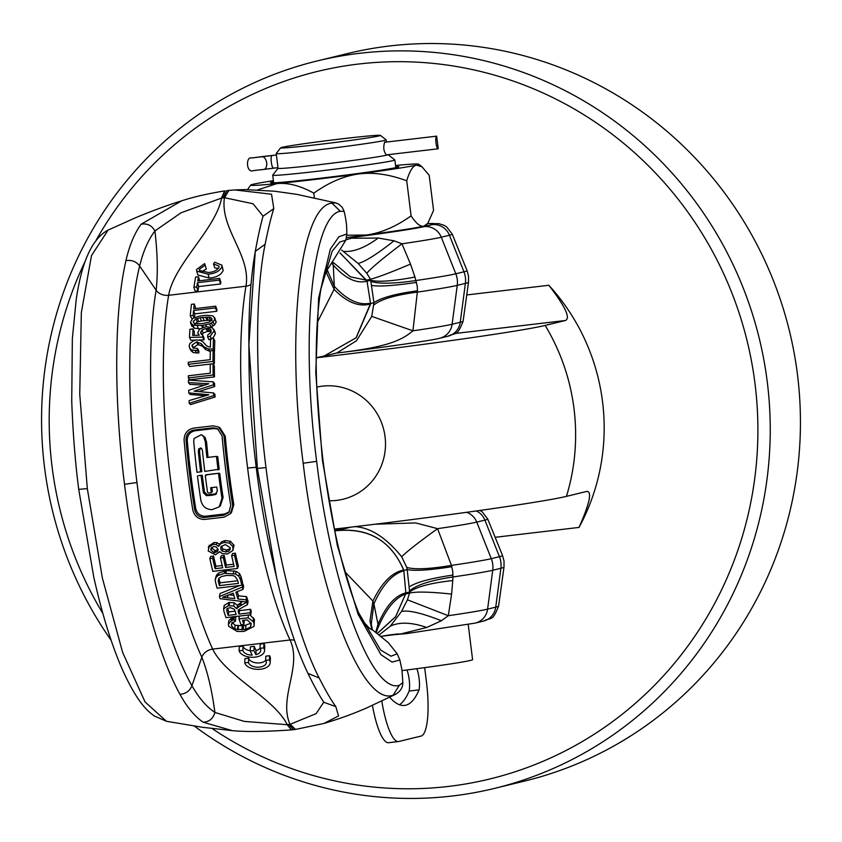 <?xml version="1.0" encoding="UTF-8"?>
<svg xmlns="http://www.w3.org/2000/svg" width="842" height="842" viewBox="0 0 842 842"><rect width="100%" height="100%" fill="white"/><g stroke="black" fill="none" stroke-linecap="round" stroke-linejoin="round"><path stroke-width="1.26" d="M194.397 726.109A374.374 363.733 -103.7 0 0 494.464 788.407L524.661 781.06A374.374 363.733 -103.7 0 0 797.49 374.774A374.374 363.733 -103.7 0 0 347.536 53.562L317.339 60.908A374.374 363.733 -103.7 0 0 44.51 467.194A374.374 363.733 -103.7 0 0 111.133 640.32M494.464 788.407A374.374 363.733 -103.7 0 0 767.294 382.121A374.374 363.733 -103.7 0 0 317.339 60.908M212.121 728.541A364.123 353.766 -103.7 0 0 592.884 735.077A364.123 353.766 -103.7 0 0 755.032 383.857A364.123 353.766 -103.7 0 0 472.983 69.707A364.123 353.766 -103.7 0 0 96.335 239.875M85.274 261.073A364.123 353.766 -103.7 0 0 52.057 466.605A364.123 353.766 -103.7 0 0 102.913 613.576M316.224 357.797A187.292 5.231 172.9 0 0 321.276 357.208A187.292 5.231 172.9 0 0 545.153 325.433L565.445 320.497C570.718 318.129 565.182 306.393 548.847 285.28A206.164 200.301 76.3 0 1 579.012 527.429C589.716 503.305 592.284 491.307 586.737 491.423L566.445 496.37A187.292 5.231 -7.1 0 1 342.568 528.134A187.292 5.231 -7.1 0 1 334.369 529.092M328.98 500.748A57.582 55.951 -103.7 0 0 336.589 500.39A57.582 55.951 76.3 0 0 385.057 436.724A57.582 55.951 76.3 0 0 322.36 386.141A57.582 55.951 -103.7 0 0 316.845 387.088M273.397 180.693A84.621 2.358 -7.1 0 0 252.979 184.303A84.621 2.358 -7.1 0 0 250.716 185.082A84.621 2.358 -7.1 0 0 276.965 183.598A84.621 2.358 -7.1 0 0 358.65 173.989A84.621 2.358 -7.1 0 0 416.348 165.074A84.621 2.358 -7.1 0 0 418.59 164.169A84.621 2.358 -7.1 0 0 395.529 165.474M250.716 185.082L247.506 189.597M257.652 189.882L276.965 183.598C288.038 182.525 300.31 185.714 313.813 193.144C329.064 182.335 344.02 175.946 358.65 173.989C373.248 172.052 389.267 174.326 406.728 180.798C409.601 171.189 412.812 165.948 416.348 165.074L422.021 166.832L429.199 175.325L433.567 210.405L427.852 223.246L423.958 226.119C420.421 226.982 416.137 223.562 411.096 215.868L406.728 180.798M395.666 166.537A64.613 1.8 172.9 0 1 398.771 166.758A64.613 1.8 172.9 0 1 319.802 178.315A64.613 1.8 172.9 0 1 270.577 182.725A64.613 1.8 172.9 0 1 273.524 181.756M427.852 223.235L426.21 225.351A84.621 2.358 172.9 0 1 423.958 226.119A84.621 2.358 172.9 0 1 366.259 235.034A84.621 2.358 172.9 0 1 346.483 237.591M314.382 197.733L313.813 193.144M411.096 215.868C395.845 226.687 380.9 233.076 366.259 235.034L346.778 235.234M379.342 634.773L390.32 626.195L401.497 611.502L407.433 599.809L409.58 593.063L405.686 594.01L405.844 592.905L409.528 592C416.59 586.727 430.999 582.917 452.764 580.559L451.607 594.084L448.291 615.712L441.376 620.743L426.747 627.479L402.139 633.584L406.097 633.668L386.825 635.321M381.31 636.31L401.129 633.826M375.753 632.184L377.932 624.532L377.427 629.237C385.447 609.629 394.845 597.894 405.591 594.042L395.624 616.765L377.448 633.373M405.844 633.71L475.277 623.091A16.924 16.44 -103.7 0 0 487.592 609.134A105.176 2.936 172.9 0 1 448.291 615.712L407.433 599.809M452.764 580.559L452.933 576.981A115.365 3.221 -7.1 0 0 492.728 570.255A22.566 21.924 -103.7 0 0 492.749 564.372A22.566 21.924 -103.7 0 0 491.286 558.667A115.365 3.221 172.9 0 1 451.438 565.403L452.712 571.15L452.933 576.981C431.041 580.243 416.558 584.874 409.507 590.895L407.191 569.602C415.19 571.118 430.073 570.139 451.849 566.677M451.607 594.084C430.336 591.831 416.327 591.484 409.58 593.063L409.507 590.895M350.956 527.145L336.537 530.681C368.343 527.408 390.751 540.522 403.76 570.023L405.844 592.905M403.655 570.455L407.107 569.613M403.981 570.771L403.686 570.844C392.361 574.002 382.426 585.001 373.88 603.84L371.269 624.164L372.438 629.984M373.88 603.84L378.005 624.364C385.91 605.977 395.193 595.494 405.844 592.894M403.76 570.023L403.465 570.076A20.513 19.945 -101.6 0 1 403.686 570.844M344.725 571.634L372.922 601.062C381.71 582.78 391.898 572.455 403.465 570.076M372.922 601.062L369.975 620.954L371.911 629.648M369.007 633.005C368.091 632.731 364.66 626.059 358.724 612.955L380.573 649.992L391.014 656.234L397.171 653.792L399.876 659.991L392.046 662.096L380.994 654.687L358.039 614.176L337.305 545.384L322.36 459.942L315.761 372.627L318.613 298.152L330.348 249.085L338.916 236.76L346.83 233.981L346.715 228.308C346.483 226.782 347.136 224.867 344.168 211.405L340.263 211.268C313.108 215.573 299.763 332.011 316.655 461.332C332.032 591.021 372.732 694.261 399.308 685.293L402.792 682.609M405.581 594.042L395.656 616.607L377.427 633.352M181.63 200.849C164.179 206.09 140.646 215.499 134.383 218.267L108.113 230.087L91.473 255.621L81.327 312.708L79.748 394.288L87.326 488.644L102.345 577.949L122.574 652.255L145.056 701.933L166.411 721.278L202.354 727.267L232.339 730.635L203.154 722.236C194.628 716.342 186.903 707.038 179.977 694.355C156.801 652.413 135.152 570.939 124.511 484.276C113.565 397.677 114.259 310.877 125.953 260.631C129.415 245.464 134.467 233.329 141.119 224.225L181.683 200.828C193.007 197.07 207.321 193.755 224.635 190.902L221.478 198.091L181.009 212.805L154.928 230.94C151.76 225.372 147.15 223.13 141.119 224.225M375.227 524.208L415.685 522.924L437.577 528.66L451.438 565.403C429.683 569.024 414.78 569.708 406.728 567.445L407.191 569.613M406.728 567.445L401.687 556.762C385.878 537.333 370.059 527.281 354.208 526.597M476.33 510.957A16.924 16.44 76.3 0 1 484.908 520.114L499.443 556.678A22.566 21.924 76.3 0 1 500.906 562.382A22.566 21.924 76.3 0 1 500.885 568.266L495.749 607.145A16.924 16.44 76.3 0 1 483.424 621.101C491.433 616.912 492.233 622.227 498.58 606.124A105.176 2.936 172.9 0 1 495.749 607.145L487.592 609.134L492.728 570.255L500.885 568.266A115.365 3.221 -7.1 0 0 504 567.14L504.042 561.225L502.548 555.51A115.365 3.221 172.9 0 1 499.443 556.678L491.286 558.667L476.751 522.103A105.176 2.936 -7.1 0 1 437.577 528.66C418.663 542.28 406.697 551.647 401.687 556.762M334.758 530.913L336.316 530.702L334.748 530.902M347.999 527.492L339.758 529.271M324.749 271.755L328.391 268.177L345.82 240.212L339.758 242.033L332.169 251.19L320.928 288.88C318.129 305.888 316.571 326.422 316.266 350.472C315.676 380.437 317.897 416.864 322.918 459.732C331.159 523.187 343.094 574.255 358.724 612.955M399.876 660.002L401.95 669.916L402.844 682.609C402.844 687.525 400.392 691.429 395.498 694.324L393.203 695.124C363.586 706.827 319.223 599.136 303.173 463.247C285.427 327.759 301.173 205.764 331.927 203.143L335.674 202.869L338.737 204.164L342.262 207.364L344.168 211.405M226.835 190.629L234.781 189.924L271.545 194.228L273.787 208.605C271.04 217.257 268.156 229.129 265.135 244.243C254.894 294.321 255.063 381.026 265.988 467.615C276.639 554.278 297.437 635.857 319.16 677.968C325.654 690.714 331.201 700.26 335.821 706.617L338.526 715.953L323.938 723.467C345.873 716.868 358.166 711.543 365.912 708.301L395.498 694.334M323.76 702.154L316.129 713.627L290.164 724.309L287.059 724.678L291.5 729.888M125.953 260.631C131.794 259.789 136.362 261.578 139.646 265.998C127.584 314.866 126.374 398.834 136.962 482.561C147.234 566.371 168.716 645.056 191.923 685.704C198.786 697.85 206.448 706.754 214.899 712.437L244.359 721.415L287.059 724.678M263.051 216.11L253.032 203.753L224.572 197.723L221.604 198.07C215.731 229.098 173.873 264.356 168.632 295.3A11.283 8.557 -170.4 0 1 156.128 290.206C157.991 273.776 157.591 254.021 154.928 230.94C148.276 239.749 143.182 251.442 139.646 265.998L156.128 290.206A231.971 54.519 83.3 0 0 201.848 657.234C207.564 671.716 211.91 690.114 214.899 712.437C213.163 718.626 209.248 721.889 203.154 722.236M316.224 357.671L324.065 356.082L356.071 337.789L370.322 303.994C358.86 307.235 346.788 302.352 334.095 289.322L326.675 273.282L326.412 270.166M327.096 269.503L334.285 286.291L334.053 289.29M371.743 316.392L373.943 302.688C380.952 297.784 395.466 293.816 417.485 290.785L412.938 330.811L371.743 316.392L356.482 340.768L336.916 352.945L324.054 356.082L356.187 337.758L370.617 303.909L367.028 281.207C356.377 283.891 345.125 278.492 333.243 265.03L332.285 263.883M370.648 303.131L370.354 303.194C358.934 305.614 346.925 299.994 334.327 286.343L334.285 286.291M370.354 303.194A20.513 19.934 74.2 0 1 370.322 303.994M336.253 353.082C382.826 347.609 433.104 340.231 439.787 338.21A16.924 16.44 -103.7 0 0 452.112 324.254A105.176 2.936 172.9 0 1 412.938 330.811C401.329 340.578 387.141 347.209 336.021 353.114M373.943 302.688L370.701 280.312C378.658 282.196 393.403 281.112 414.959 277.06L417.232 286.269L417.485 290.785M370.417 303.573L373.859 302.731M370.964 281.417C379.089 284.028 394.109 283.733 416.011 280.523A115.365 3.221 172.9 0 0 455.806 273.787L441.271 237.223L449.418 235.234A105.176 2.936 -7.1 0 0 452.259 234.171L467.068 270.629A115.365 3.221 172.9 0 1 463.953 271.798A22.566 21.924 76.3 0 1 465.416 277.513A22.566 21.924 76.3 0 1 465.394 283.386A115.365 3.221 -7.1 0 0 468.51 282.259L468.552 276.344L467.068 270.629M359.113 235.97A22.618 0.631 172.9 0 1 356.671 236.876L352.893 238.244L378.247 238.033L394.045 240.801L401.971 243.801L410.496 264.104L414.959 277.06M333.4 262.546L350.356 276.818L366.47 280.186L340.052 252.979M410.496 264.104C390.562 272.534 377.227 277.565 370.491 279.228L370.701 280.312L367.028 281.207L340.094 252.916M427.525 223.667A88.831 2.484 -7.1 0 1 432.093 224.656L423.936 226.635A16.924 16.44 -103.7 0 1 441.271 237.223A105.176 2.936 -7.1 0 1 401.971 243.801C383.257 257.968 371.511 267.788 366.754 273.261L370.491 279.228L366.47 280.186M366.754 273.261L358.145 263.451L341.652 250.116M423.936 226.635A88.831 2.484 -7.1 0 1 356.671 236.876A5.126 4.199 -99.4 0 0 356.471 236.897L345.957 239.749M356.471 236.897L356.471 236.897A5.126 4.199 -99.4 0 0 356.461 236.907L359.355 236.391M374.016 304.857C381.079 299.184 395.54 294.942 417.4 292.111A115.365 3.221 -7.1 0 0 457.248 285.375A22.566 21.924 -103.7 0 0 457.269 279.491A22.566 21.924 -103.7 0 0 455.806 273.787L463.953 271.798L449.418 235.234A16.924 16.44 76.3 0 0 432.093 224.656M273.787 208.605L263.03 216.247M276.523 577.275L257.399 468.394L248.885 344.841L255.2 252.4M272.103 558.172A231.96 54.53 -96.7 0 1 272.092 558.13A231.96 54.53 -96.7 0 1 256.2 467.289A231.96 54.53 -96.7 0 1 249.011 362.155A231.96 54.53 -96.7 0 1 249 362.018L248.885 344.841C248.643 307.677 250.779 276.523 255.305 251.348L265.135 244.243M295.395 729.435L290.037 724.331C278.26 697.597 302.457 666.643 290.037 639.994A11.283 8.936 155 0 1 294.447 640.278M335.821 706.617L323.865 702.312M179.977 694.355C185.829 693.797 189.818 690.914 191.923 685.704L201.848 657.234A11.283 8.936 155 0 1 212.7 649.098C225.119 675.747 274.145 698.081 287.196 724.657L291.395 729.909C265.346 731.709 245.664 731.951 232.339 730.635M254.158 646.309L253.947 650.54L255.873 654.687L256.084 650.456L254.158 646.309L250.442 646.751L250.232 650.982L252.168 655.129A8.978 5.063 2.8 0 1 242.854 650.35L239.117 650.792A12.819 7.231 -177.2 0 0 255.063 657.149A12.819 7.231 -177.2 0 0 264.567 650.677A12.819 7.231 -177.2 0 0 263.746 647.898L259.999 648.329L260.21 644.098L263.946 643.667A12.819 7.231 2.8 0 1 264.767 646.446L264.567 650.677M239.117 650.792L239.317 646.561L243.064 646.119A8.978 5.063 -177.2 0 0 250.242 650.74M256.084 650.456A8.978 5.063 -177.2 0 0 259.999 648.329A8.978 5.063 2.8 0 1 260.725 650.487A8.978 5.063 2.8 0 1 255.873 654.687M248.685 658.191L248.474 662.422A8.978 5.063 2.8 0 0 259.694 667.096A8.978 5.063 2.8 0 0 266.346 662.559A8.978 5.063 2.8 0 0 265.63 660.402A8.978 5.063 -177.2 0 1 259.904 662.864A8.978 5.063 -177.2 0 1 248.685 658.191L244.938 658.633L244.738 662.864A12.819 7.231 -177.2 0 0 260.694 669.222A12.819 7.231 -177.2 0 0 270.187 662.749A12.819 7.231 -177.2 0 0 269.366 659.96L265.63 660.402L265.83 656.171L269.566 655.729A12.819 7.231 2.8 0 1 270.398 658.518L270.187 662.749M247.601 468.068A223.593 52.562 83.3 0 0 290.037 639.994L212.7 649.098A223.604 52.562 -96.7 0 1 168.632 295.3L245.969 286.196A223.593 52.562 83.3 0 0 247.601 468.068L256.2 467.289M216.773 311.287L194.839 313.866L193.555 310.488L215.489 307.909L216.773 311.287A223.604 52.562 -96.7 0 1 216.941 309.603L215.668 306.193L193.734 308.772A228.729 53.762 83.3 0 1 194.26 304.015L191.439 304.351A228.729 53.762 -96.7 0 0 190.271 315.824L193.092 315.487L193.997 317.792M194.491 317.571A223.604 52.562 -96.7 0 1 194.839 313.866M192.018 319.034L190.271 315.824M195.407 308.572A223.604 52.562 -96.7 0 1 195.523 307.541L194.26 304.015M214.363 363.586A223.604 52.562 -96.7 0 1 214.457 352.945L213.121 350.525A228.729 53.762 83.3 0 0 213.026 361.407L214.363 363.586L189.608 366.502L188.271 364.323L213.026 361.407M214.468 376.9A223.604 52.562 -96.7 0 1 214.363 365.933L213.026 363.807A228.729 53.762 83.3 0 0 213.131 375.016L214.468 376.9L189.713 379.805L188.376 377.932L213.131 375.016M204.522 385.131A7414.136 2291.903 -171.3 0 0 189.797 384.362L188.471 382.594A7258.04 2235.3 9 0 1 208.795 383.742A5279.677 2008.833 165.7 0 0 188.682 390.32A228.729 53.762 -96.7 0 0 188.766 392.909A5223.684 1327.781 9.9 0 1 208.848 394.761L189.082 400.603A228.729 53.762 -96.7 0 0 189.208 403.297A6266.743 2035.703 -13.9 0 1 213.742 395.614L215.068 397.024A223.604 52.562 -96.7 0 1 214.963 394.424L213.636 392.951A5217.653 1351.726 -170 0 0 194.049 391.151A5290.486 1979.089 -14.4 0 1 213.352 384.826L214.689 386.478A223.604 52.562 -96.7 0 1 214.605 383.573L213.268 381.858A6143.148 1912.75 -170 0 0 188.408 380.068A228.729 53.762 -96.7 0 0 188.471 382.594M214.689 386.478A5401.451 2016.622 165.9 0 0 198.849 391.593M215.068 397.024A6400.105 2074.267 166.4 0 0 190.524 404.602L189.208 403.297M205.385 395.782A5333.112 1362.798 -170.3 0 0 190.092 394.445L188.766 392.909M246.022 599.841L237.876 598.957L238.486 595.831L246.622 596.673L246.022 599.841A228.729 53.762 83.3 0 0 246.695 602.062A2513.802 1565.036 5.1 0 1 220.057 598.641A228.729 53.762 -96.7 0 1 219.457 596.546L220.088 593.515A2561.08 1146.625 -34.2 0 0 239.781 585.527M242.043 584.601A2561.08 1146.625 -34.2 0 0 243.043 584.19L242.359 587.063A228.729 53.762 83.3 0 0 243.012 589.411L243.675 586.474A223.604 52.562 -96.7 0 1 243.043 584.19M238.486 595.831A223.604 52.562 -96.7 0 1 237.265 591.631M246.695 602.062L247.285 598.851A223.604 52.562 -96.7 0 1 246.622 596.673M234.518 555.362L231.655 555.699L232.518 553.531L235.371 553.194L234.518 555.362A228.729 53.762 83.3 0 0 237.56 568.455L212.805 571.371A228.729 53.762 -96.7 0 1 209.826 558.583L210.689 556.404L213.542 556.067L212.689 558.246A228.729 53.762 83.3 0 0 215.099 568.687L215.899 566.277A223.604 52.562 -96.7 0 1 213.542 556.067M215.899 566.277L222.183 565.54M223.298 557.614L220.436 557.951L221.288 555.762L224.151 555.425L223.298 557.614A228.729 53.762 83.3 0 0 225.572 567.455L226.372 565.045A223.604 52.562 -96.7 0 1 224.151 555.425M226.372 565.045L233.602 564.193M237.56 568.455L238.349 565.992A223.604 52.562 -96.7 0 1 235.371 553.194M233.792 504.674L232.718 505.747L232.645 505.189L233.718 504.126L233.792 504.674L231.508 512.41M218.541 427.031L219.909 427.778L225.246 436.114L223.983 435.609L218.541 427.031L213.121 425.82L193.713 428.094C187.619 429.378 184.398 433.262 184.072 439.735L184.103 440.303A228.729 53.762 -96.7 0 0 192.776 509.884C194.355 516.114 198.28 519.303 204.532 519.451L223.951 517.188L230.424 513.704L232.718 505.758M233.718 504.126A223.604 52.562 -96.7 0 1 225.246 436.114M213.468 338.116A228.729 53.762 83.3 0 0 213.152 349.072L214.489 351.524A223.604 52.562 -96.7 0 1 214.794 340.821L213.468 338.116L210.647 338.442A228.729 53.762 -96.7 0 0 210.384 347.188L207.058 346.167L205.574 344.841A346.872 39.079 -126.5 0 0 203.185 342.073L200.375 340.294L196.607 339.968L193.534 340.705L189.882 343.547L189.176 345.736L189.682 348.241L191.787 350.072L197.491 350.514L198.828 352.977A223.604 52.562 -96.7 0 1 198.87 351.03L197.533 348.514A228.729 53.762 83.3 0 0 197.491 350.514M214.489 351.524L213.71 351.588M210.29 351.514L205.648 349.567A361.239 47.647 -128.6 0 0 202.364 346.125L197.933 344.588L193.439 347.588L193.323 348.42M198.828 352.977L193.123 352.556L190.976 350.704M215.131 332.232L215.415 333.8L212.868 338.189M211.5 339.01L208.974 339.747L207.648 337L210.174 336.253L214.1 330.938L212.542 327.864L206.111 326.612L199.586 329.148L197.817 332.537L198.68 335.253M211.226 331.695L207.406 331.411L203.217 333.022L202.017 334.853M203.985 339.852A223.604 52.562 -96.7 0 1 204.069 338.021L202.743 335.232A228.729 53.762 83.3 0 0 202.659 337.095L203.985 339.852L199.028 339.979M195.902 340.073L190.808 340.21L189.482 337.421A228.729 53.762 -96.7 0 1 189.903 329.275L193.039 328.906A228.729 53.762 83.3 0 0 192.692 335.411L199.28 335.232L197.828 333.043M194.155 335.369A223.604 52.562 -96.7 0 1 194.355 331.864L193.039 328.906M209.079 545.848L214.184 542.469L217.047 542.69L219.562 544.416L221.625 541.722L225.288 540.543L230.508 541.28L234.002 545.406L232.887 550.342L232.908 546.668L229.592 543.164L224.361 542.406L220.709 543.595L218.646 546.353L216.131 544.574L213.258 544.342L208.311 547.458L209.205 545.574M200.028 328.801L194.323 328.18L191.702 325.422M202.49 327.454L201.648 325.538L209.584 323.896L213.152 322.012L214.836 319.034L214.647 317.666L216.141 322.16L214.468 325.086L210.763 326.97M231.971 622.27L235.129 625.248L243.559 625.89L243.18 629.69L245.559 629.321L250.474 627.111L251.211 623.617L247.169 619.891L242.475 620.449A228.729 53.762 83.3 0 0 243.885 624.417L244.306 620.722A223.604 52.562 -96.7 0 1 244.138 620.249M249.779 614.849L254.431 619.438L254.063 626.322L254.01 623.133L253.137 621.543L248.116 617.807L238.96 618.881L239.328 616.081M232.739 622.47L235.36 621.354A254.589 110.628 -111.7 0 1 233.95 619.701L231.276 620.68L228.403 624.206L228.835 620.596L233.002 616.586M234.834 616.607A250.053 109.607 68 0 0 235.823 617.754L235.36 621.354M243.559 625.89L251.011 623.185M215.973 576.959L216.636 575.023L218.92 572.897L226.603 570.592L236.276 571.381L239.507 573.56L241.044 576.696L240.317 579.401L238.77 576.191L235.518 573.96L224.414 573.328L218.162 575.465L216.383 576.959L215.226 579.612L215.636 582.59A228.729 53.762 -96.7 0 0 217.12 588.19L241.875 585.274L242.57 582.432A223.604 52.562 -96.7 0 1 241.044 576.696M238.391 604.209L236.949 608.808L233.676 606.051L228.371 605.703L228.95 602.462L234.244 602.788L237.497 605.472L241.265 602.293A1346.19 607.187 -43 0 0 242.664 601.556M247.232 599.136A1346.19 607.187 -43 0 0 247.348 599.072L246.769 602.293A1326.15 592.947 136.5 0 1 240.696 605.577L237.833 607.524M246.769 602.293A228.729 53.762 83.3 0 0 247.506 604.682L248.074 601.409A223.604 52.562 -96.7 0 1 247.348 599.072M239.507 610.639L250.611 609.324L250.106 612.787L238.991 614.092L239.507 610.639A223.604 52.562 -96.7 0 1 239.107 609.429M228.361 605.703L223.635 608.777L223.951 611.418A228.729 53.762 -96.7 0 0 226.003 617.649L250.758 614.734L251.242 611.239A223.604 52.562 -96.7 0 1 250.611 609.324M224.183 605.556L223.625 608.84L224.193 605.472L224.161 606.566L224.193 605.472L228.929 602.462M224.972 190.86L221.478 198.091M251.011 284.438A11.283 8.557 -170.4 0 1 245.969 286.196C251.211 255.252 219.836 228.614 224.446 197.733L228.603 190.429L226.73 190.639L223.025 197.891M200.101 271.44L199.417 269.282L205.101 265.198L206.311 269.082L201.07 272.05M206.311 269.082L204.638 263.599L196.575 269.545L196.66 271.113L208.058 274.176C215.236 273.618 219.878 271.082 221.962 266.598L221.878 265.135L214.626 262.22L213.521 264.009L219.025 266.083L219.078 267.093C217.215 270.398 213.636 272.198 208.321 272.492L199.47 270.471L199.417 269.282M221.878 265.135L223.172 270.482C221.088 274.976 216.457 277.502 209.269 278.06L197.881 274.997L196.66 271.113M218.51 268.409L214.742 267.893L213.521 264.009M199.659 280.765L198.47 276.755L195.607 277.092L193.892 287.238L196.744 286.901L197.965 290.785L198.68 286.564L220.583 283.986L220.867 282.291L219.646 278.407L197.754 280.986L198.47 276.755M193.892 287.238L195.112 291.122L197.965 290.785M223.172 270.482L221.962 266.598M209.269 278.06L208.058 274.176M205.101 265.198L204.638 263.599M219.646 278.407L219.362 280.102L220.583 283.986M198.68 286.564L197.47 282.68L219.362 280.102M197.47 282.68L196.744 286.901M193.555 310.488A228.729 53.762 83.3 0 0 193.092 315.487M215.668 306.193A228.729 53.762 83.3 0 0 215.489 307.909M188.271 364.323A228.729 53.762 -96.7 0 1 188.271 362.239L210.205 359.66A228.729 53.762 -96.7 0 1 210.3 350.861L213.121 350.525M188.376 377.932A228.729 53.762 -96.7 0 1 188.345 375.795L210.268 373.206A228.729 53.762 -96.7 0 1 210.205 364.133L213.026 363.807M213.268 381.858A228.729 53.762 83.3 0 0 213.352 384.826M213.636 392.951A228.729 53.762 83.3 0 0 213.742 395.614M243.012 589.411L235.907 592.147A228.729 53.762 83.3 0 0 237.876 598.957M242.359 587.063A2513.802 1119.197 145.5 0 1 219.457 596.546M227.477 597.809L234.823 598.62A228.729 53.762 -96.7 0 1 233.245 593.168L227.256 595.473A784.249 513.262 -0.1 0 0 224.93 596.368L222.614 597.262A966.09 532.291 -170.9 0 1 227.477 597.809L228.014 595.189M228.95 594.82L233.865 595.347M225.572 567.455L234.139 566.445A228.729 53.762 -96.7 0 1 231.655 555.699M215.099 568.687L222.72 567.792A228.729 53.762 -96.7 0 1 220.436 557.951M212.689 558.246L209.826 558.583M223.983 435.609A228.729 53.762 83.3 0 0 232.645 505.189M218.131 429.104L214.005 428.546L195.144 430.767C190.155 431.82 187.513 434.935 187.24 440.113L186.008 440.082A228.729 53.762 83.3 0 0 194.67 509.663L195.744 508.6C197.017 513.588 200.217 516.135 205.332 516.251L224.646 513.988L229.361 511.81M186.008 440.082L185.977 439.608C186.24 434.304 188.871 431.125 193.87 430.073L213.173 427.81L217.468 428.725L222.077 435.84A228.729 53.762 -96.7 0 0 230.75 505.421L228.845 512.483L223.614 515.251L204.301 517.514C199.175 517.377 195.975 514.767 194.67 509.663M204.753 517.472L205.785 516.209M195.744 508.6A223.604 52.562 -96.7 0 1 187.271 440.577M205.28 475.593L206.921 474.646L206.458 475.256L206.921 474.646L219.267 473.183L205.753 474.972L205.28 475.593A228.729 53.762 -96.7 0 0 207.574 492.433L208.363 493.065L210.679 492.791L211.268 491.991A228.729 53.762 83.3 0 1 210.658 487.728L216.762 487.013A228.729 53.762 -96.7 0 0 217.341 491.033L215.089 494.622L211.353 495.338L206.353 495.654L203.417 492.802A228.729 53.762 83.3 0 1 201.08 475.519L198.628 475.614L202.248 475.193A223.604 52.562 -96.7 0 0 204.543 492.086L207.469 494.864L216.552 493.717M210.679 492.791L212.384 491.275A223.604 52.562 -96.7 0 1 211.858 487.592M212.384 491.275L211.795 492.054M219.267 473.183L219.741 473.572A223.604 52.562 -96.7 0 0 223.067 497.369L220.415 505.695L219.278 506.831L221.972 498.253L223.067 497.369M208.1 457.385A223.604 52.562 -96.7 0 1 206.574 442.187L205.322 441.776L203.627 436.693L205.08 437.535L206.574 442.187M201.238 448.197L199.933 449.27A4.968 4.841 -78.9 0 0 199.575 451.701L198.344 451.491L198.691 448.997L200.638 447.923L201.68 448.67A5.168 4.989 98.6 0 1 202.469 450.954A228.729 53.762 -96.7 0 0 204.764 471.425L219.194 469.183A223.604 52.562 -96.7 0 1 217.773 456.88L216.552 456.838A228.729 53.762 83.3 0 0 218.004 469.415L217.636 469.91L218.857 469.657M203.627 436.693L201.385 434.704L194.155 438.408A11.641 11.356 -66.1 0 0 193.807 442.492A228.729 53.762 -96.7 0 0 197.007 472.33L201.817 471.657A223.604 52.562 -96.7 0 1 199.575 451.701M201.385 434.704L204.89 437.219M195.144 430.767L193.87 430.073M212.731 427.852L214.005 428.546M224.646 513.988L223.614 515.251M197.449 475.951A228.729 53.762 -96.7 0 0 200.87 500.422C202.333 506.421 206.048 509.494 212.016 509.652L219.278 506.831M218.089 473.52L218.562 473.909A228.729 53.762 83.3 0 0 221.972 498.253M216.026 494.18L215.089 494.622L216.194 493.833M201.08 475.519L202.248 475.193M218.562 473.909L219.741 473.572M198.344 451.491A228.729 53.762 83.3 0 0 200.628 471.909M216.089 456.448L206.9 457.532A228.729 53.762 83.3 0 1 205.322 441.776M205.648 349.567L204.311 347.041L208.458 348.977L213.152 349.072M202.364 346.125L201.028 343.515A363.281 45.731 51.9 0 1 204.311 347.041M197.933 344.588L196.596 341.926L201.028 343.515M193.06 347.925L192.113 344.988L196.596 341.926M197.533 348.514L192.997 347.883L191.987 345.841M215.415 333.8L214.1 330.938M207.648 337A228.729 53.762 -96.7 0 1 207.742 334.905L210.963 332.622L211.047 329.853L209.826 328.738L211.142 331.664M202.743 335.232L201.112 334.021L200.628 332.411L201.901 330.106L206.08 328.475L209.826 328.738M189.482 337.421L202.659 337.095M207.406 331.411L206.08 328.475M201.585 334.474L200.628 332.411M209.342 545.3L208.216 551.005L215.405 554.815L219.773 551.636L222.088 553.583L227.435 554.004L232.771 550.584M219.552 552.247L219.773 551.636M214.184 542.469L213.258 544.342M219.846 543.627L218.646 546.353M225.288 540.543L224.361 542.406M234.002 545.406L233.108 547.395M210.889 550.015L211.037 548.226L213.794 546.511L216.405 547.005L217.868 549.163L217.341 551.626L214.131 552.699L210.889 550.015L211.784 548.016L215.005 550.647L218.225 549.573M217.762 550.984L217.952 550.205M220.741 548.91L220.92 546.837L225.224 544.542L230.245 547.71L230.034 549.805L228.592 551.289L226.235 551.973L222.077 551.057L220.741 548.91L221.635 546.921L222.962 549.016L226.656 549.942L230.319 548.647M214.952 552.678L215.836 550.615M211.71 547.3L211.784 548.016M220.657 547.963L221.551 545.984L221.635 546.921M226.235 551.973L227.108 549.9M216.141 321.749L213.479 316.339L211.921 315.708L206.427 315.308L199.028 316.192L192.681 318.539L190.397 322.307L193.007 325.128L201.648 325.538M190.397 322.307L191.881 326.286M212.005 319.434L209.269 322.128L201.67 323.696L195.333 323.686L193.923 323.086L193.218 321.518L195.986 318.855L200.122 317.76L209.09 317.16L210.932 317.666L212.005 319.434L211.889 318.623M193.923 323.086L193.218 321.518L193.86 323.033M216.141 322.16L214.836 319.034M202.648 325.412L203.385 327.159M212.237 320.834L208.353 320.265L201.427 320.96L197.281 322.033L194.576 324.338M202.785 317.381L204.09 320.581M238.96 618.881A228.729 53.762 -96.7 0 0 241.033 624.753L243.885 624.417M243.18 629.69L234.729 629.016L231.539 625.964L231.361 624.585L232.718 622.48M228.403 624.206L228.677 626.269L237.107 631.447L243.98 631.447L254.063 626.322M248.495 615.007L248.116 617.807M254.431 619.438L254.01 623.133M234.35 616.67L233.95 619.701M231.845 623.312L231.539 625.964M238.433 625.974L238.044 629.774M226.603 570.592L225.835 573.128M240.317 579.401A228.729 53.762 83.3 0 0 241.875 585.274M216.12 576.128L215.226 579.612M218.941 578.128L218.488 582.243A228.729 53.762 83.3 0 0 219.383 585.622L238.423 583.39A228.729 53.762 -96.7 0 1 237.507 579.938L235.034 576.317L232.676 575.518L226.361 575.444L221.678 576.475L218.794 578.433L218.204 580.812L218.878 578.328M218.488 582.243L218.204 580.812M217.141 574.37L216.383 576.959M219.383 585.622L220.088 582.832A223.604 52.562 -96.7 0 1 219.215 579.528M220.088 582.832L237.728 580.759M241.265 602.293L240.696 605.577M240.054 608.777L242.864 607.166A1328.013 604.988 -43.8 0 0 247.506 604.682M238.633 609.85L238.307 611.987L238.191 610.576L240.044 608.777M250.106 612.787A228.729 53.762 83.3 0 0 250.758 614.734M238.307 611.987A228.729 53.762 83.3 0 0 238.991 614.092M227.161 608.703L226.793 611.008L227.277 608.598L230.213 607.608L234.276 609.219L234.865 610.513A228.729 53.762 -96.7 0 0 236.139 614.428L228.203 615.365L228.708 611.902A223.604 52.562 -96.7 0 1 227.561 608.377M226.793 611.008A228.729 53.762 83.3 0 0 228.203 615.365M226.993 608.892L226.645 609.682M229.624 602.356L229.056 605.608M237.497 605.472L236.949 608.808M228.708 611.902L235.065 611.155M263.946 643.667L263.746 647.898M243.064 646.119L242.854 650.35M253.947 650.54L250.232 650.982M248.474 662.422L244.738 662.864M269.566 655.729L269.366 659.96M377.374 629.384L376.3 632.563M416.79 668.685A13.335 3.136 -96.7 0 1 419.074 678.378A13.335 3.136 -96.7 0 1 419.053 689.872L409.149 691.04A13.335 3.136 83.3 0 0 409.17 679.547A13.335 3.136 83.3 0 0 406.939 669.969M424.663 667.632L426.494 682.336A51.288 12.051 83.3 0 1 421.032 736.076L398.866 741.476A51.288 12.051 83.3 0 1 398.519 741.539L388.625 742.707A51.288 12.051 -96.7 0 1 372.459 705.438M381.826 701.133A51.288 12.051 83.3 0 0 398.519 741.539M419.053 689.872A179.493 42.195 -96.7 0 1 404.57 705.417A179.493 42.195 -96.7 0 1 389.751 697.271M399.476 704.754A179.493 42.195 83.3 0 0 409.149 691.04M385.341 142.193L384.836 141.951C382.994 146.918 383.542 151.318 386.489 155.17A55.383 1.547 172.9 0 1 326.696 163.801A55.383 1.547 172.9 0 1 278.06 168.316L276.218 153.56A55.383 1.547 -7.1 0 0 318.444 149.813A55.383 1.547 -7.1 0 0 384.647 140.425A55.383 1.547 -7.1 0 0 386.141 139.867A55.383 1.547 -7.1 0 0 386.12 139.825L380.395 135.373A50.257 1.4 -7.1 0 0 342.105 138.814A50.257 1.4 -7.1 0 0 280.691 147.792A50.257 1.4 -7.1 0 0 318.992 144.435A50.257 1.4 -7.1 0 0 380.395 135.373M280.691 147.792L276.239 153.518A55.383 1.547 -7.1 0 0 276.218 153.56M387.93 154.696A55.383 1.547 172.9 0 1 386.489 155.17M278.049 168.295L272.724 175.125A61.54 1.716 -7.1 0 0 272.713 175.178A61.54 1.716 -7.1 0 0 326.759 170.168A61.54 1.716 -7.1 0 0 393.182 160.58A61.54 1.716 -7.1 0 0 394.845 159.959A61.54 1.716 -7.1 0 0 394.814 159.917L388.078 154.675M388.099 635.142A76.927 2.147 -7.1 0 0 398.371 633.858M468.215 624.543L472.594 659.654A76.927 2.147 172.9 0 1 470.51 660.423A76.927 2.147 172.9 0 1 402.044 670.6M264.03 169.389L273.492 168.158M277.976 167.632L273.576 168.147A6.357 1.495 -96.7 0 1 273.534 168.158A6.357 1.495 -96.7 0 1 271.324 162.201A6.357 1.495 -96.7 0 1 271.998 155.538L252.221 157.907L271.998 155.538A6.357 1.495 -96.7 0 1 272.04 155.528A6.357 1.495 -96.7 0 1 272.082 155.528M253.8 170.526L263.788 169.421A6.357 3.684 81.8 0 0 263.904 169.41L277.976 167.642M430.42 136.888L384.415 142.309L430.462 136.878A6.357 1.495 83.3 0 0 430.42 136.888M438.187 148.781A6.357 1.495 83.3 0 0 438.229 148.771L436.661 136.151A6.357 1.495 83.3 0 0 435.977 142.824A6.357 1.495 83.3 0 0 438.187 148.781L385.899 154.939L438.145 148.781M436.661 136.151L384.415 142.309M495.149 537.301L579.012 527.429M466.752 294.942L548.847 285.28M565.445 320.497L455.038 333.495M545.153 325.433A206.164 200.301 76.3 0 1 566.445 496.37M401.497 611.502C408.391 609.903 421.684 612.987 441.376 620.743M390.32 626.195C399.392 621.796 411.538 622.227 426.747 627.479M452.975 575.054C430.746 578.307 416.19 582.254 409.296 586.885M373.848 603.914L372.89 601.114M371.269 624.164L369.975 620.954M480.003 510.441L482.234 511.873L487.739 519.04A105.176 2.936 -7.1 0 1 484.908 520.114L476.751 522.103A16.924 16.44 -103.7 0 0 466.626 512.315M334.8 531.123L336.2 530.734C368.596 527.587 391.077 540.69 403.644 570.045M361.881 620.175L369.406 628.121M340.263 211.268L331.927 203.143M316.655 461.332L303.173 463.247M290.164 724.309L295.521 729.425L293.458 729.677L288.617 724.499M136.962 482.561L124.511 484.276M87.326 488.644L79.032 489.297M317.287 322.412L334.095 289.322M327.117 269.766L326.675 273.282M334.327 286.343L333.243 265.03M333.137 264.904L332.822 263.241M416.516 282.407C394.298 285.701 379.374 286.722 371.754 285.47M457.248 285.375L465.394 283.386L460.258 322.265L452.112 324.254L457.248 285.375M358.145 263.451C365.028 261.757 376.995 254.21 394.045 240.801M343.631 251.379C353.356 252.242 364.891 247.79 378.247 238.033M463.1 321.244A105.176 2.936 172.9 0 1 460.258 322.265A16.924 16.44 76.3 0 1 447.944 336.221C455.943 332.043 456.743 337.358 463.1 321.244L468.51 282.259M224.572 197.723L228.908 190.397M255.294 251.4L255.305 251.348C257.978 236.697 260.557 224.972 263.03 216.173M265.988 467.615L257.399 468.394M323.591 701.702L323.917 702.396C319.35 695.545 314.034 685.883 307.972 673.4L319.16 677.968M204.301 517.514L205.332 516.251M185.977 439.608L187.24 440.113M213.173 427.81L214.457 428.515M222.035 498.78L223.13 497.885M203.417 492.802L204.543 492.086M206.353 495.654L207.469 494.864M209.079 495.612L210.195 494.822M212.468 494.549L211.353 495.338M203.817 437.009L205.08 437.535M217.31 456.501L216.215 456.459M217.71 469.889L218.825 469.657M198.691 448.997L199.933 449.27M208.458 348.977L209.795 351.451M204.522 347.241L205.848 349.756M197.417 341.873L198.744 344.536M192.113 344.988L193.439 347.588M195.249 350.64L196.586 353.114M191.787 350.072L193.123 352.556M214.089 330.611L215.415 333.474M210.174 336.253L211.195 338.379M208.09 328.391L209.405 331.327M206.574 328.422L207.9 331.369M201.901 330.106L203.217 333.022M200.691 331.98L201.964 334.748M216.131 544.574L217.047 542.69M220.709 543.595L221.625 541.722M229.592 543.164L230.508 541.28M232.908 546.668L233.802 544.69M214.131 552.699L215.005 550.647M210.816 549.279L211.668 547.384M222.077 551.057L222.962 549.016M225.772 552.015L226.656 549.942M228.592 551.289L229.477 549.226M197.196 325.791L198.501 328.812M193.007 325.128L194.323 328.18M213.152 322.012L214.468 325.086M211.458 323.107L212.763 326.149M209.584 323.896L210.889 326.928M205.701 324.917L206.427 326.58M210.932 317.666L211.889 319.992M209.09 317.16L210.395 320.349M193.271 321.202L194.113 323.223M195.986 318.855L197.281 322.033M197.396 318.371L198.691 321.56M200.122 317.76L201.427 320.96M205.68 317.118L206.985 320.318M207.058 317.066L208.353 320.265M253.137 621.543L253.579 617.891M231.276 620.68L231.739 617.102M232.539 620.154L232.971 616.828M234.729 629.016L235.129 625.248M237.476 629.7L237.865 625.911M241.917 629.816L242.296 626.006M245.559 629.321L245.948 625.511M250.474 627.111L250.874 623.343M233.371 573.328L234.139 570.771M235.518 573.96L236.276 571.381M238.77 576.191L239.507 573.56M215.878 577.623L216.636 575.023M218.162 575.465L218.92 572.897M224.414 573.328L225.182 570.792M239.833 606.072L240.391 602.777M233.676 606.051L234.244 602.788M237.676 607.692L238.233 604.377M399.308 685.293L393.203 695.124M262.209 156.812A6.357 3.684 81.8 0 1 266.672 162.801A6.357 3.684 81.8 0 1 263.904 169.41L253.558 170.589C246.222 173.884 245.506 156.117 251.674 157.97L264.472 156.307A6.357 5.641 -94 0 1 264.746 156.296M264.156 156.538L264.135 156.338A6.357 5.641 -94 0 1 264.472 156.307L276.397 155.012M418.59 164.169L422.021 166.832M381.321 636.331L386.815 635.363M483.424 621.101L475.277 623.091M498.58 606.124L504 567.14M487.739 519.04L502.548 555.51M334.663 530.502L339.905 529.229M364.354 625.238L373.68 630.784L388.341 642.678L397.171 653.792M326.349 267.398C326.054 265.935 324.244 273.092 320.939 288.869M345.82 240.212L346.83 233.981M236.023 189.86L245.085 189.597L274.534 191.218L296.826 194.355L335.674 202.869M293.458 729.677L291.606 729.888M108.113 230.087C92.294 238.433 81.653 261.651 76.201 299.731L72.338 338.716L71.738 401.308C72.917 433.083 75.243 462.458 78.727 489.413L93.746 576.981C101.977 613.755 111.47 644.498 122.206 669.222C138.656 705.585 149.266 712.09 154.349 716.005L166.411 721.278M351.651 238.233L346.02 239.56M427.557 223.625L438.977 223.688L444.039 225.309L446.713 226.972L452.259 234.171M439.787 338.21L447.944 336.221M234.781 189.924L228.603 190.429M272.092 558.13L275.829 574.276M323.981 723.457L295.51 729.425M307.972 673.4C296.184 648.94 285.533 616.144 275.997 575.044M230.424 513.704L231.529 512.378M210.963 492.686L212.089 491.96M205.669 474.983L206.848 474.656M216.152 456.448L217.362 456.501M189.682 348.241L190.997 350.746M213.805 329.327L215.142 332.253M219.794 551.678L219.573 552.205M386.415 142.066L386.141 139.867M273.661 182.84L272.713 175.178M395.803 167.632L394.845 159.959"/></g></svg>

